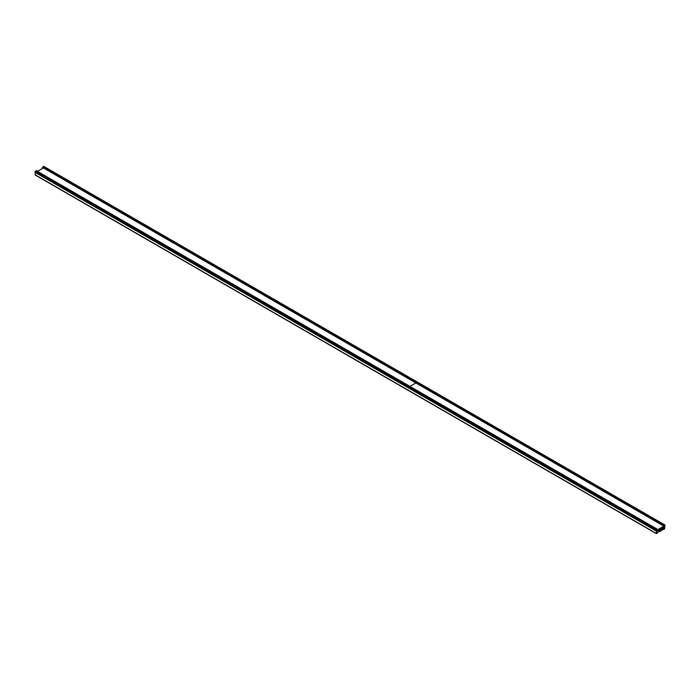 <?xml version="1.0" encoding="UTF-8"?>
<svg xmlns="http://www.w3.org/2000/svg" width="700" height="700" viewBox="0 0 700 700"><rect width="100%" height="100%" fill="white"/><g stroke="black" fill="none" stroke-linecap="round" stroke-linejoin="round"><path stroke-width="1.05" d="M664.256 525.726L656.889 530.434L657.431 529.288L656.303 529.909L656.574 533.593A3.64 2.1 120 0 0 657.335 533.024L657.93 532.446A1.05 0.604 120 0 0 657.23 532.691A3.133 1.811 -60 0 1 656.67 533.129L656.574 531.799L657.851 530.609L656.574 530.985L657.457 530.189L659.216 531.738L662.314 529.944L662.095 529.305M659.216 531.738L657.834 530.941M662.314 529.436L659.216 531.23M656.574 530.346L664.641 525.954M409.92 386.391L415.879 382.953L409.92 386.391M42.542 168.079L42.857 167.589M42.542 167.361L663.67 525.971L42.569 167.423L43.776 166.39L664.869 524.983L663.67 525.761L664.51 525.875M663.67 526.61L664.554 526.374L663.276 527.774L664.528 527.135L664.457 528.631A3.133 1.811 -60 0 1 663.898 528.841A1.05 0.604 120 0 0 663.197 529.41L663.793 529.296A3.64 2.1 120 0 0 664.554 528.99L665 525.044L43.759 166.381M663.276 527.774L662.462 527.301L663.276 527.774M656.084 530.854L35 172.279L35.175 171.308L36.33 170.739M35.446 174.991L35.087 172.331M659.12 529.235L659.54 529.812L660.782 529.095L660.354 528.517M659.54 529.48L660.782 528.762M659.54 529.812L658.831 529.401M657.659 530.075L659.435 531.099L662.095 529.567L660.782 528.273M659.435 531.099L662.095 529.034M658.122 529.812L659.435 530.565M37.468 171.351L43.426 167.912M43.697 166.39L664.825 524.991M663.512 526.697L664.02 526.995M663.758 525.613L42.63 167.002M42.542 167.16L663.67 525.761M43.19 168.044L42.63 167.72M42.542 167.877L43.015 168.149M664.554 528.474L663.626 527.94M662.314 527.389L664.457 528.631M663.04 526.969L663.661 527.327M663.311 526.811L663.854 527.126M660.966 528.168L663.18 529.445M661.01 528.141L663.197 529.41M661.85 527.66L663.898 528.841M35.07 171.447L656.197 530.058M656.224 530.005L35.096 171.404M656.303 529.909L35.175 171.308M656.215 533.391L35.087 174.781M35.087 172.366L656.215 530.968M36.242 170.686L657.37 529.296M657.562 530.827L657.116 530.565M657.466 530.906L657.003 530.635M657.23 532.691L656.574 532.315M42.569 167.423L663.696 526.024M43.873 166.434L665 525.044M662.095 529.086L663.189 529.716M656.32 533.619L35.192 175.018M657.431 529.288L36.304 170.686M656.128 530.889L35 172.279"/></g></svg>
